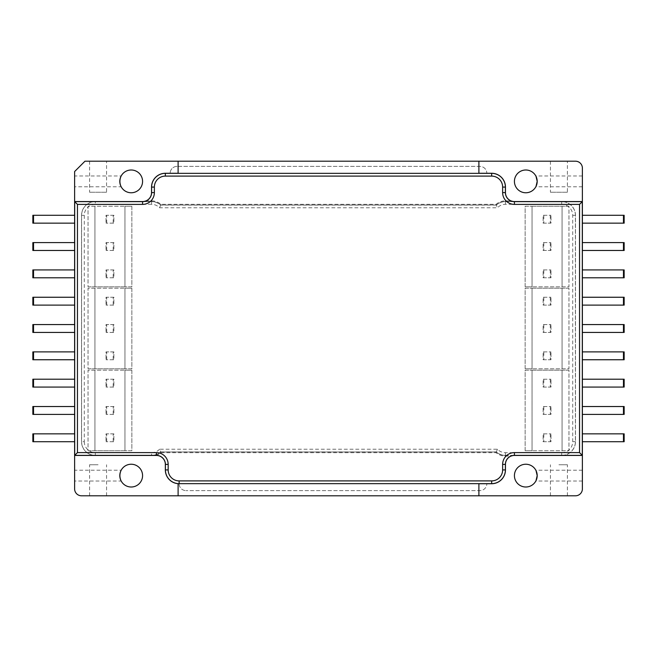 <?xml version="1.0" encoding="UTF-8"?>
<svg xmlns="http://www.w3.org/2000/svg" width="657" height="657" viewBox="0 0 657 657"><rect width="100%" height="100%" fill="white"/><g stroke="black" fill="none" stroke-linecap="round" stroke-linejoin="round"><path stroke-width="0.49" stroke-dasharray="3.29 2.46" d="M74.619 269.928L74.619 277.796L74.619 269.928L74.619 277.796L33.54 277.796L33.54 269.928L74.619 269.928M33.54 277.796L32.85 277.796L32.85 269.928L33.54 269.928M74.619 242.605L74.619 250.473L74.619 242.605L74.619 250.473L33.54 250.473L33.54 242.605L74.619 242.605M33.54 250.473L32.85 250.473L32.85 242.605L33.54 242.605M74.619 215.291L74.619 223.158L74.619 215.291L32.85 215.291L32.85 223.158L33.54 223.158L33.54 215.291M74.619 223.158L33.54 223.158M582.381 387.072L582.381 379.204L582.381 387.072L624.15 387.072L624.15 379.204L623.46 379.204L623.46 387.072M582.381 414.395L582.381 406.527L582.381 414.395L624.15 414.395L624.15 406.527L623.46 406.527L623.46 414.395M582.381 441.709L582.381 433.842L582.381 441.709L624.15 441.709L624.15 433.842L623.46 433.842L623.46 441.709M582.381 379.204L623.46 379.204M582.381 406.527L623.46 406.527M582.381 433.842L623.46 433.842M582.381 305.111L582.381 297.251L582.381 305.111L624.15 305.111L624.15 297.251L623.46 297.251L623.46 305.111M582.381 332.434L582.381 324.566L582.381 332.434L624.15 332.434L624.15 324.566L623.46 324.566L623.46 332.434M582.381 359.749L582.381 351.889L582.381 359.749L624.15 359.749L624.15 351.889L623.46 351.889L623.46 359.749M582.381 297.251L623.46 297.251M582.381 324.566L623.46 324.566M582.381 351.889L623.46 351.889M178.104 495.797L178.104 483.683A13.797 13.797 0 0 1 165.342 469.927L165.342 464.409A8.968 8.968 0 0 0 156.374 455.441L74.619 455.441M74.619 201.559L142.577 201.559A8.968 8.968 0 0 0 151.545 192.591L151.545 187.073A13.797 13.797 0 0 1 165.342 173.276L178.104 173.276L178.104 161.203M478.896 161.203L478.896 173.276L491.658 173.276A13.797 13.797 0 0 1 505.455 187.073L505.455 192.591A8.968 8.968 0 0 0 514.423 201.559L582.381 201.559M74.619 388.936L74.619 418.821L74.619 388.936M74.619 372.347L74.619 370.121L74.619 372.347M74.619 367.099L74.619 364.725L74.619 367.099M74.619 391.03L74.619 391.03C74.619 394.479 74.619 394.479 74.619 391.03L74.619 391.49C74.619 393.929 74.619 393.929 74.619 391.49C74.619 393.929 74.619 393.929 74.619 391.49L74.619 391.03L74.619 391.49C74.619 393.929 74.619 393.929 74.619 391.49C74.619 393.929 74.619 393.929 74.619 391.49L74.619 391.03C74.619 394.479 74.619 394.479 74.619 391.03C74.619 394.479 74.619 394.479 74.619 391.03L74.619 379.204L74.619 387.072L32.85 387.072L32.85 379.204L74.619 379.204L74.619 380.165L74.619 364.725M582.381 455.441L514.423 455.441A8.968 8.968 0 0 0 505.455 464.409L505.455 469.927A13.797 13.797 0 0 1 491.658 483.724L478.896 483.724L478.896 495.797M121.175 186.785L120.962 186.366L121.175 186.785L74.619 186.785L74.619 175.977L121.175 175.977L120.962 176.396L121.175 175.977M74.619 175.977L74.619 186.785M121.175 481.023L120.962 480.604L121.175 481.023L74.619 481.023L74.619 470.215L121.175 470.215L120.962 470.634L121.175 470.215M74.619 470.215L74.619 481.023M536.547 177.612L536.038 176.396M582.381 181.381L582.381 175.977L582.381 181.381M536.038 186.366L535.825 186.785L536.038 186.366M537.188 181.611L537.18 180.93M536.547 471.849L536.038 470.634M582.381 475.619L582.381 470.215L582.381 475.619M536.038 480.604L535.825 481.023L536.038 480.604M537.188 475.84L537.18 475.167M98.082 464.754L89.598 464.754L98.082 464.754M98.082 495.797L89.598 495.797L98.082 495.797M558.918 464.754L567.402 464.754L558.918 464.754M558.918 495.797L567.402 495.797L558.918 495.797M106.557 192.246L89.598 192.246L106.557 192.246L106.557 161.203L89.598 161.203L106.557 161.203M567.402 192.246L550.443 192.246L567.402 192.246L567.402 161.203L550.443 161.203L567.402 161.203M131.195 169.999A11.383 11.383 0 0 0 121.331 187.073A11.383 11.383 0 0 0 141.05 187.073A11.383 11.383 0 0 0 131.195 169.999M131.195 464.236A11.383 11.383 0 0 0 121.331 481.31A11.383 11.383 0 0 0 141.05 481.31A11.383 11.383 0 0 0 131.195 464.236M525.805 464.236A11.383 11.383 0 0 0 515.95 481.31A11.383 11.383 0 0 0 535.669 481.31A11.383 11.383 0 0 0 525.805 464.236M525.805 169.999A11.383 11.383 0 0 0 515.95 187.073A11.383 11.383 0 0 0 535.669 187.073A11.383 11.383 0 0 0 525.805 169.999M74.619 488.898A6.899 6.899 0 0 0 81.517 495.797L575.483 495.797A6.899 6.899 0 0 0 582.381 488.898L582.381 168.102A6.899 6.899 0 0 0 575.483 161.203L84.975 161.203L74.619 171.551L74.619 488.898M74.619 351.889L74.619 359.749L74.619 351.889L32.85 351.889L32.85 359.749L33.54 359.749L33.54 351.889M74.619 324.566L74.619 332.434L74.619 324.566L74.619 332.434L33.54 332.434L33.54 324.566L74.619 324.566M33.54 332.434L32.85 332.434L32.85 324.566L33.54 324.566M74.619 297.251L74.619 305.111L74.619 297.251L74.619 305.111L33.54 305.111L33.54 297.251L74.619 297.251M33.54 305.111L32.85 305.111L32.85 297.251L33.54 297.251M74.619 359.749L33.54 359.749M582.381 223.158L582.381 215.291L582.381 223.158L624.15 223.158L624.15 215.291L623.46 215.291L623.46 223.158M582.381 250.473L582.381 242.605L582.381 250.473L624.15 250.473L624.15 242.605L623.46 242.605L623.46 250.473M582.381 277.796L582.381 269.928L582.381 277.796L624.15 277.796L624.15 269.928L623.46 269.928L623.46 277.796M582.381 215.291L623.46 215.291M582.381 242.605L623.46 242.605M582.381 269.928L623.46 269.928M74.619 433.842L74.619 441.709L74.619 433.842L32.85 433.842L32.85 441.709L33.54 441.709L33.54 433.842M74.619 406.527L74.619 420.069L74.619 411.791L74.619 414.395L33.54 414.395L33.54 406.527L74.619 406.527M33.54 414.395L32.85 414.395L32.85 406.527L33.54 406.527M74.619 441.709L33.54 441.709M33.54 387.072L33.54 379.204M74.619 380.337L74.619 383.047L74.619 380.337M74.619 420.423L74.619 393.978M74.619 378.399L74.619 380.625L74.619 378.399M74.619 382.119L74.619 383.672L74.619 382.119M74.619 371.18L74.619 373.866L74.619 371.18M74.619 384.534L74.619 386.735L74.619 384.534M74.619 224.193L74.619 341.468M151.611 187.073L151.611 192.591A9.034 9.034 0 0 1 142.577 201.633L74.693 201.633L74.693 455.367L156.374 455.367A9.034 9.034 0 0 1 165.408 464.409L165.408 469.927A13.731 13.731 0 0 0 179.139 483.659L491.658 483.659A13.731 13.731 0 0 0 505.389 469.927L505.389 464.409A9.034 9.034 0 0 1 514.423 455.367L582.307 455.367L582.307 201.633L514.423 201.633A9.034 9.034 0 0 1 505.389 192.591L505.389 187.073A13.731 13.731 0 0 0 491.658 173.341L165.342 173.341A13.731 13.731 0 0 0 151.611 187.073M159.561 207.768L160.645 205.083A13.731 13.731 0 0 0 151.545 201.633L95.322 201.633A13.731 13.731 0 0 0 81.591 215.356L81.591 441.644A13.731 13.731 0 0 0 95.322 455.367L151.545 455.367A13.731 13.731 0 0 0 160.645 451.917L159.561 449.232L497.439 449.232A11.038 11.038 0 0 0 505.455 452.681L561.678 452.681A11.038 11.038 0 0 0 572.715 441.644L572.715 215.356A11.038 11.038 0 0 0 561.678 204.319L505.455 204.319A11.038 11.038 0 0 0 497.439 207.768L159.561 207.768A11.038 11.038 0 0 0 151.545 204.319L151.545 201.633M160.645 451.917L496.355 451.917A13.731 13.731 0 0 0 505.455 455.367L561.678 455.367A13.731 13.731 0 0 0 575.409 441.644L575.409 215.356A13.731 13.731 0 0 0 561.678 201.633L505.455 201.633A13.731 13.731 0 0 0 496.355 205.083L497.439 207.768M496.355 205.083L160.645 205.083M496.355 451.917L497.439 449.232M74.619 368.175L74.619 370.704L74.619 368.175M74.619 379.713L74.619 377.849L74.619 379.713M146.026 200.87L142.577 201.559L151.545 201.559A13.797 13.797 0 0 1 160.669 205.009L496.331 205.009A13.797 13.797 0 0 1 505.455 201.559L561.678 201.559A13.797 13.797 0 0 1 575.483 215.356L575.483 441.644A13.797 13.797 0 0 1 561.678 455.441L505.455 455.441A13.797 13.797 0 0 1 496.331 451.991L160.669 451.991A13.797 13.797 0 0 1 151.545 455.441L95.322 455.441A13.797 13.797 0 0 1 81.517 441.644L81.517 215.356A13.797 13.797 0 0 1 95.322 201.559L151.545 201.559A13.797 13.797 0 0 1 160.669 205.009L496.331 205.009A13.797 13.797 0 0 1 505.455 201.559L514.423 201.559A8.968 8.968 0 0 1 505.455 192.591L505.455 187.073A13.797 13.797 0 0 0 491.658 173.276L165.342 173.276A13.797 13.797 0 0 0 151.545 187.073L151.545 192.591A8.968 8.968 0 0 1 142.577 201.559L95.322 201.559A13.797 13.797 0 0 0 81.517 215.356L81.517 441.644A13.797 13.797 0 0 0 95.322 455.441L156.374 455.441A8.968 8.968 0 0 1 165.342 464.409L165.342 469.927A13.797 13.797 0 0 0 179.139 483.724L491.658 483.724A13.797 13.797 0 0 0 505.455 469.927L505.455 464.409A8.968 8.968 0 0 1 514.423 455.441L561.678 455.441A13.797 13.797 0 0 0 575.483 441.644L575.483 215.356A13.797 13.797 0 0 0 561.678 201.559L514.423 201.559L510.974 200.87L505.455 200.87A14.487 14.487 0 0 0 496.068 204.319L160.932 204.319A14.487 14.487 0 0 0 151.545 200.87L146.026 200.87A8.968 8.968 0 0 0 151.545 192.591L151.545 187.073A13.797 13.797 0 0 1 165.342 173.276L491.658 173.276A13.797 13.797 0 0 1 505.455 187.073L505.455 192.591A8.968 8.968 0 0 0 510.974 200.87M88.038 286.83L131.852 286.83L131.852 206.249L88.038 206.249L88.038 286.83L94.936 286.83L94.936 206.249L94.936 286.83L124.953 286.83L124.953 206.249L88.038 206.249L88.038 286.83M568.962 370.17L525.148 370.17L525.148 450.751L568.962 450.751L568.962 370.17L562.063 370.17L562.063 450.751L562.063 370.17L532.047 370.17L532.047 450.751L568.962 450.751L568.962 370.17M568.962 288.209L525.148 288.209L525.148 368.791L568.962 368.791L568.962 288.209L562.063 288.209L562.063 368.791L562.063 288.209L532.047 288.209L532.047 368.791L568.962 368.791L568.962 288.209M88.038 368.791L131.852 368.791L131.852 288.209L88.038 288.209L88.038 368.791L94.936 368.791L94.936 288.209L94.936 368.791L124.953 368.791L124.953 288.209L88.038 288.209L88.038 368.791M568.962 206.249L525.148 206.249L525.148 286.83L568.962 286.83L568.962 206.249L562.063 206.249L562.063 286.83L562.063 206.249L532.047 206.249L532.047 286.83L568.962 286.83L568.962 206.249M88.038 450.751L131.852 450.751L131.852 370.17L88.038 370.17L88.038 450.751L94.936 450.751L94.936 370.17L94.936 450.751L124.953 450.751L124.953 370.17L88.038 370.17L88.038 450.751M131.852 370.17L124.953 370.17L124.953 450.751L131.852 450.751L131.852 370.17M113.185 387.072L106.015 387.072L113.875 387.072L113.875 379.204L106.015 379.204L106.015 387.072L106.015 379.204L113.875 379.204L113.875 387.072L113.185 387.072L113.185 379.204M113.185 441.709L106.015 441.709L113.875 441.709L113.875 433.842L106.015 433.842L106.015 441.709L106.015 433.842L113.875 433.842L113.875 441.709L113.185 441.709L113.185 433.842M113.185 414.395L106.015 414.395L113.875 414.395L113.875 406.527L106.015 406.527L106.015 414.395L106.015 406.527L113.875 406.527L113.875 414.395L113.185 414.395L113.185 406.527M106.705 387.072L106.705 379.204M106.705 414.395L106.705 406.527M106.705 441.709L106.705 433.842M525.148 286.83L532.047 286.83L532.047 206.249L525.148 206.249L525.148 286.83M543.815 269.928L550.985 269.928L543.125 269.928L543.125 277.796L550.985 277.796L550.985 269.928L550.985 277.796L543.125 277.796L543.125 269.928L543.815 269.928L543.815 277.796M543.815 215.291L550.985 215.291L543.125 215.291L543.125 223.158L550.985 223.158L550.985 215.291L550.985 223.158L543.125 223.158L543.125 215.291L543.815 215.291L543.815 223.158M543.815 242.605L550.985 242.605L543.125 242.605L543.125 250.473L550.985 250.473L550.985 242.605L550.985 250.473L543.125 250.473L543.125 242.605L543.815 242.605L543.815 250.473M550.295 269.928L550.295 277.796M550.295 242.605L550.295 250.473M550.295 215.291L550.295 223.158M131.852 288.209L124.953 288.209L124.953 368.791L131.852 368.791L131.852 288.209M113.185 305.111L106.015 305.111L113.875 305.111L113.875 297.251L106.015 297.251L106.015 305.111L106.015 297.251L113.875 297.251L113.875 305.111L113.185 305.111L113.185 297.251M113.185 359.749L106.015 359.749L113.875 359.749L113.875 351.889L106.015 351.889L106.015 359.749L106.015 351.889L113.875 351.889L113.875 359.749L113.185 359.749L113.185 351.889M113.185 332.434L106.015 332.434L113.875 332.434L113.875 324.566L106.015 324.566L106.015 332.434L106.015 324.566L113.875 324.566L113.875 332.434L113.185 332.434L113.185 324.566M106.705 305.111L106.705 297.251M106.705 332.434L106.705 324.566M106.705 359.749L106.705 351.889M155.964 455.441A14.487 14.487 0 0 0 160.932 452.681L496.068 452.681A14.487 14.487 0 0 0 505.455 456.13L510.974 456.13A8.968 8.968 0 0 0 505.455 464.409L505.455 469.927A13.797 13.797 0 0 1 491.658 483.724L179.139 483.724A6.899 6.899 0 0 0 186.038 490.623A6.899 6.899 0 0 1 179.139 483.724L486.829 483.724A6.899 6.899 0 0 1 479.93 490.623L186.038 490.623L479.93 490.623A6.899 6.899 0 0 0 486.829 483.724L179.139 483.724A13.797 13.797 0 0 1 165.342 469.927L165.342 464.409A8.968 8.968 0 0 0 156.374 455.441L151.545 455.441A13.797 13.797 0 0 0 160.669 451.991L496.331 451.991L496.068 452.681M160.932 204.319L160.669 205.009M496.068 204.319L496.331 205.009M160.932 452.681L160.669 451.991M505.455 456.13L505.455 455.441L514.423 455.441L510.974 456.13M505.455 455.441A13.797 13.797 0 0 1 496.331 451.991M525.148 368.791L532.047 368.791L532.047 288.209L525.148 288.209L525.148 368.791M543.815 351.889L550.985 351.889L543.125 351.889L543.125 359.749L550.985 359.749L550.985 351.889L550.985 359.749L543.125 359.749L543.125 351.889L543.815 351.889L543.815 359.749M543.815 297.251L550.985 297.251L543.125 297.251L543.125 305.111L550.985 305.111L550.985 297.251L550.985 305.111L543.125 305.111L543.125 297.251L543.815 297.251L543.815 305.111M543.815 324.566L550.985 324.566L543.125 324.566L543.125 332.434L550.985 332.434L550.985 324.566L550.985 332.434L543.125 332.434L543.125 324.566L543.815 324.566L543.815 332.434M550.295 351.889L550.295 359.749M550.295 324.566L550.295 332.434M550.295 297.251L550.295 305.111M525.148 450.751L532.047 450.751L532.047 370.17L525.148 370.17L525.148 450.751M543.815 433.842L550.985 433.842L543.125 433.842L543.125 441.709L550.985 441.709L550.985 433.842L550.985 441.709L543.125 441.709L543.125 433.842L543.815 433.842L543.815 441.709M543.815 379.204L550.985 379.204L543.125 379.204L543.125 387.072L550.985 387.072L550.985 379.204L550.985 387.072L543.125 387.072L543.125 379.204L543.815 379.204L543.815 387.072M543.815 406.527L550.985 406.527L543.125 406.527L543.125 414.395L550.985 414.395L550.985 406.527L550.985 414.395L543.125 414.395L543.125 406.527L543.815 406.527L543.815 414.395M550.295 433.842L550.295 441.709M550.295 406.527L550.295 414.395M550.295 379.204L550.295 387.072M131.852 206.249L124.953 206.249L124.953 286.83L131.852 286.83L131.852 206.249M113.185 223.158L106.015 223.158L113.875 223.158L113.875 215.291L106.015 215.291L106.015 223.158L106.015 215.291L113.875 215.291L113.875 223.158L113.185 223.158L113.185 215.291M113.185 277.796L106.015 277.796L113.875 277.796L113.875 269.928L106.015 269.928L106.015 277.796L106.015 269.928L113.875 269.928L113.875 277.796L113.185 277.796L113.185 269.928M113.185 250.473L106.015 250.473L113.875 250.473L113.875 242.605L106.015 242.605L106.015 250.473L106.015 242.605L113.875 242.605L113.875 250.473L113.185 250.473L113.185 242.605M106.705 223.158L106.705 215.291M106.705 250.473L106.705 242.605M106.705 277.796L106.705 269.928M486.829 173.276L170.171 173.276L486.829 173.276A6.899 6.899 0 0 0 479.93 166.377L177.07 166.377L479.93 166.377A6.899 6.899 0 0 1 486.829 173.276M177.07 166.377A6.899 6.899 0 0 0 170.171 173.276A6.899 6.899 0 0 1 177.07 166.377M505.455 201.633L505.455 204.319M561.678 201.633L561.678 204.319M575.409 215.356L572.715 215.356M575.409 441.644L572.715 441.644M561.678 455.367L561.678 452.681M505.455 455.367L505.455 452.681M151.545 204.319L95.322 204.319L95.322 201.633M95.322 204.319A11.038 11.038 0 0 0 84.285 215.356L81.591 215.356M84.285 215.356L84.285 441.644L81.591 441.644M84.285 441.644A11.038 11.038 0 0 0 95.322 452.681L95.322 455.367M95.322 452.681L151.545 452.681L151.545 455.367M151.545 452.681A11.038 11.038 0 0 0 159.561 449.232M151.545 200.87L151.545 201.559M505.455 201.559L505.455 200.87M582.381 175.977L535.825 175.977M582.381 186.785L535.825 186.785M582.381 470.215L535.825 470.215M582.381 481.023L535.825 481.023M106.557 495.797L106.557 464.754M89.598 495.797L89.598 464.754M567.402 495.797L567.402 464.754M550.443 495.797L550.443 464.754M89.598 161.203L89.598 192.246M550.443 161.203L550.443 192.246"/><path stroke-width="0.99" d="M74.619 224.193L74.619 242.605L32.85 242.605L32.85 250.473L74.619 250.473L74.619 269.928L32.85 269.928L32.85 277.796L33.54 277.796L33.54 269.928M33.54 277.796L74.619 277.796L74.619 297.251L32.85 297.251L32.85 305.111L33.54 305.111L33.54 297.251M33.54 250.473L33.54 242.605M74.619 215.291L32.85 215.291L32.85 223.158L33.54 223.158L33.54 215.291M33.54 223.158L74.619 223.158M582.381 387.072L624.15 387.072L624.15 379.204L623.46 379.204L623.46 387.072M623.46 379.204L582.381 379.204M582.381 414.395L624.15 414.395L624.15 406.527L623.46 406.527L623.46 414.395M623.46 406.527L582.381 406.527M582.381 441.709L624.15 441.709L624.15 433.842L623.46 433.842L623.46 441.709M623.46 433.842L582.381 433.842M582.381 305.111L624.15 305.111L624.15 297.251L623.46 297.251L623.46 305.111M623.46 297.251L582.381 297.251M582.381 332.434L624.15 332.434L624.15 324.566L623.46 324.566L623.46 332.434M623.46 324.566L582.381 324.566M582.381 359.749L624.15 359.749L624.15 351.889L623.46 351.889L623.46 359.749M623.46 351.889L582.381 351.889M178.104 495.797L178.104 483.683A13.797 13.797 0 0 1 165.342 469.927L165.342 464.409A8.968 8.968 0 0 0 156.374 455.441L74.619 455.441L74.619 201.559L142.577 201.559A8.968 8.968 0 0 0 151.545 192.591L151.545 187.073A13.797 13.797 0 0 1 165.342 173.276L178.104 173.276L178.104 161.203L575.483 161.203A6.899 6.899 0 0 1 582.381 168.102L582.381 455.441L514.423 455.441A8.968 8.968 0 0 0 505.455 464.409L505.455 469.927A13.797 13.797 0 0 1 491.658 483.724L478.896 483.724L478.896 495.797L81.517 495.797A6.899 6.899 0 0 1 74.619 488.898L74.619 455.441M478.896 161.203L478.896 173.276L491.658 173.276A13.797 13.797 0 0 1 505.455 187.073L505.455 192.591A8.968 8.968 0 0 0 514.423 201.559L582.381 201.559M525.805 169.999A11.383 11.383 0 0 1 535.669 187.073A11.383 11.383 0 0 1 515.95 187.073A11.383 11.383 0 0 1 525.805 169.999M131.195 464.236A11.383 11.383 0 0 1 141.05 481.31A11.383 11.383 0 0 1 121.331 481.31A11.383 11.383 0 0 1 131.195 464.236M74.619 201.559L74.619 171.551L84.975 161.203L178.104 161.203M131.195 169.999A11.383 11.383 0 0 1 141.05 187.073A11.383 11.383 0 0 1 121.331 187.073A11.383 11.383 0 0 1 131.195 169.999M582.381 455.441L582.381 488.898A6.899 6.899 0 0 1 575.483 495.797L478.896 495.797M525.805 464.236A11.383 11.383 0 0 1 535.669 481.31A11.383 11.383 0 0 1 515.95 481.31A11.383 11.383 0 0 1 525.805 464.236M120.962 186.366C119.549 183.048 119.549 179.722 120.962 176.396C119.549 179.722 119.549 183.048 120.962 186.366M120.962 480.604C119.549 477.278 119.549 473.952 120.962 470.634C119.549 473.952 119.549 477.278 120.962 480.604M536.038 176.396L537.188 181.381L536.038 186.366L537.188 181.611M537.18 180.93L536.547 177.612M536.038 470.634L537.188 475.619L536.038 480.604L537.188 475.84M537.18 475.167L536.547 471.849M74.619 351.889L32.85 351.889L32.85 359.749L33.54 359.749L33.54 351.889M33.54 359.749L74.619 359.749M33.54 305.111L74.619 305.111L74.619 324.566L32.85 324.566L32.85 332.434L33.54 332.434L33.54 324.566M33.54 332.434L74.619 332.434L74.619 341.468M582.381 223.158L624.15 223.158L624.15 215.291L623.46 215.291L623.46 223.158M623.46 215.291L582.381 215.291M582.381 250.473L624.15 250.473L624.15 242.605L623.46 242.605L623.46 250.473M623.46 242.605L582.381 242.605M582.381 277.796L624.15 277.796L624.15 269.928L623.46 269.928L623.46 277.796M623.46 269.928L582.381 269.928M74.619 433.842L32.85 433.842L32.85 441.709L33.54 441.709L33.54 433.842M33.54 441.709L74.619 441.709M74.619 393.978L74.619 406.527L32.85 406.527L32.85 414.395L33.54 414.395L33.54 406.527M33.54 414.395L74.619 414.395L74.619 420.423M74.619 364.725L74.619 379.204L32.85 379.204L32.85 387.072L33.54 387.072L33.54 379.204M33.54 387.072L74.619 387.072L74.619 391.03C74.619 394.479 74.619 394.479 74.619 391.03M156.374 455.367L156.374 452.607L77.452 452.607L77.452 204.393L74.693 201.633L142.577 201.633A9.034 9.034 0 0 0 151.611 192.591L151.611 187.073A13.731 13.731 0 0 1 165.342 173.341L491.658 173.341A13.731 13.731 0 0 1 505.389 187.073L505.389 192.591A9.034 9.034 0 0 0 514.423 201.633L582.307 201.633L582.307 455.367L514.423 455.367A9.034 9.034 0 0 0 505.389 464.409L505.389 469.927A13.731 13.731 0 0 1 491.658 483.659L179.139 483.659A13.731 13.731 0 0 1 165.408 469.927L165.408 464.409A9.034 9.034 0 0 0 156.374 455.367L74.693 455.367L74.693 201.633M151.611 192.591L154.37 192.591L154.37 187.073A10.972 10.972 0 0 1 165.342 176.101L491.658 176.101A10.972 10.972 0 0 1 502.63 187.073L502.63 192.591A11.793 11.793 0 0 0 514.423 204.393L579.548 204.393L582.307 201.633M579.548 204.393L579.548 452.607L582.307 455.367M77.452 452.607L74.693 455.367M154.37 187.073L151.611 187.073M142.577 201.633L142.577 204.393A11.793 11.793 0 0 0 154.37 192.591M165.342 176.101L165.342 173.341M77.452 204.393L142.577 204.393M491.658 176.101L491.658 173.341M502.63 187.073L505.389 187.073M502.63 192.591L505.389 192.591M514.423 204.393L514.423 201.633M579.548 452.607L514.423 452.607L514.423 455.367M514.423 452.607A11.793 11.793 0 0 0 502.63 464.409L505.389 464.409M165.408 464.409L168.167 464.409A11.793 11.793 0 0 0 156.374 452.607M165.408 469.927L168.167 469.927L168.167 464.409M179.139 483.659L179.139 480.899A10.972 10.972 0 0 1 168.167 469.927M491.658 483.659L491.658 480.899L179.139 480.899M505.389 469.927L502.63 469.927A10.972 10.972 0 0 1 491.658 480.899M502.63 464.409L502.63 469.927"/></g></svg>
